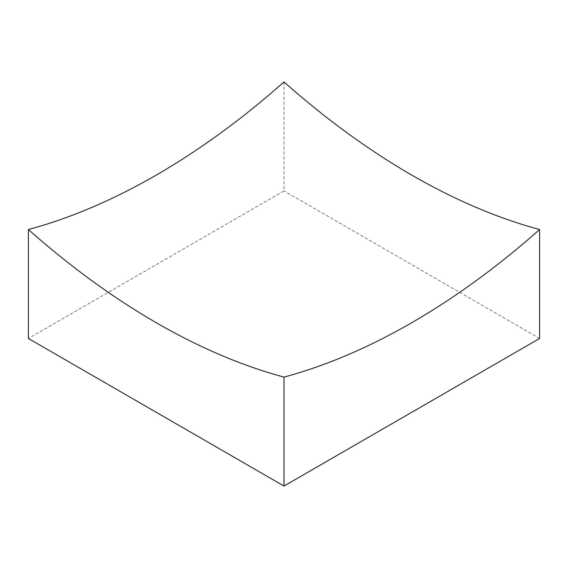 <?xml version="1.0" encoding="UTF-8"?>
<svg xmlns="http://www.w3.org/2000/svg" width="568" height="568" viewBox="0 0 568 568"><rect width="100%" height="100%" fill="white"/><g stroke="black" fill="none" stroke-linecap="round" stroke-linejoin="round"><path stroke-width="0.43" stroke-dasharray="2.84 2.13" d="M284 81.948L284 190.912L28.4 338.478M539.6 338.478L284 190.912"/><path stroke-width="0.85" d="M28.4 229.522A699.989 404.139 -120 0 0 156.2 322.688A699.989 404.139 -120 0 0 284 377.088A699.989 404.139 120 0 0 539.6 229.522L539.6 338.478L284 486.052L28.4 338.478L28.4 229.522A699.989 404.139 120 0 0 284 81.948A699.989 404.139 -120 0 0 411.8 175.114A699.989 404.139 -120 0 0 539.6 229.522M284 377.088L284 486.052"/></g></svg>
